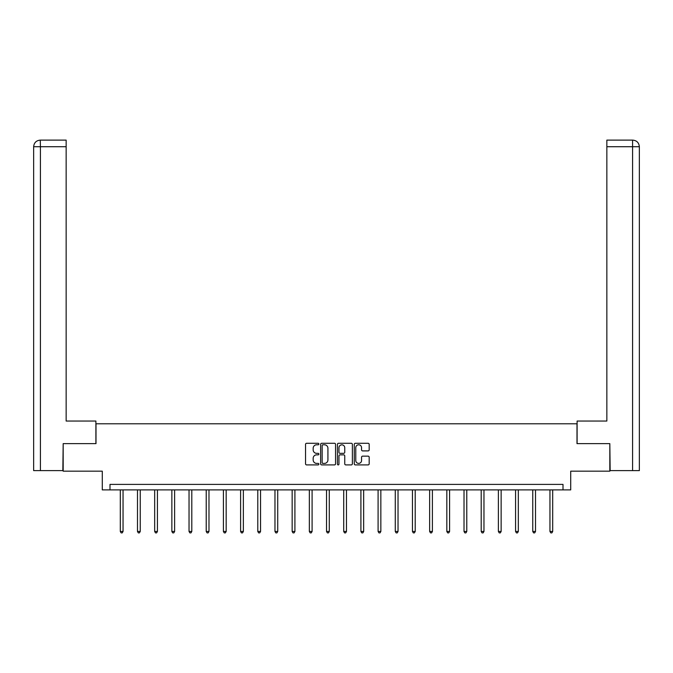 <?xml version="1.0" encoding="UTF-8"?>
<svg xmlns="http://www.w3.org/2000/svg" width="673" height="673" viewBox="0 0 673 673"><rect width="100%" height="100%" fill="white"/><g stroke="black" fill="none" stroke-linecap="round" stroke-linejoin="round"><path stroke-width="1.01" d="M318.876 444.037A0.757 0.757 0 0 0 318.119 443.28L306.627 443.28A1.085 1.085 0 0 0 305.542 444.357L305.542 463.823A1.085 1.085 0 0 0 306.627 464.908L318.119 464.908A0.757 0.757 0 0 0 318.876 464.151A0.757 0.757 0 0 0 318.119 463.394L316.63 463.394A3.458 3.458 0 0 1 313.172 459.928L313.172 458.313A3.458 3.458 0 0 1 316.63 454.847L318.119 454.847A0.757 0.757 0 0 0 318.876 454.09A0.757 0.757 0 0 0 318.119 453.333L316.63 453.333A3.458 3.458 0 0 1 313.172 449.875L313.172 448.252A3.458 3.458 0 0 1 316.63 444.794L318.119 444.794A0.757 0.757 0 0 0 318.876 444.037M368.106 450.902A1.085 1.085 0 0 0 369.183 449.825L369.183 444.357A1.085 1.085 0 0 0 368.106 443.28L355.344 443.28A1.085 1.085 0 0 0 354.259 444.357L354.259 463.823A1.085 1.085 0 0 0 355.344 464.908L368.106 464.908A1.085 1.085 0 0 0 369.183 463.823L369.183 457.228A1.085 1.085 0 0 0 368.106 456.151L362.646 456.151A1.085 1.085 0 0 0 361.561 457.228L361.561 460.5A2.894 2.894 0 0 1 358.667 463.394A2.894 2.894 0 0 1 355.773 460.5L355.773 447.688A2.894 2.894 0 0 1 358.667 444.794A2.894 2.894 0 0 1 361.561 447.688L361.561 449.825A1.085 1.085 0 0 0 362.646 450.902L368.106 450.902M563.007 489.894L570.712 489.894L570.712 471.167L609.822 471.167L609.822 443.625L576.997 443.625L576.997 423.797L96.003 423.797L96.003 443.625L63.178 443.625L63.178 471.167L102.288 471.167L102.288 489.894L563.007 489.894L563.007 484.392L109.993 484.392L109.993 489.894M335.558 444.357A1.085 1.085 0 0 0 334.473 443.28L321.711 443.28A1.085 1.085 0 0 0 320.634 444.357L320.634 463.823A1.085 1.085 0 0 0 321.711 464.908L334.473 464.908A1.085 1.085 0 0 0 335.558 463.823L335.558 444.357M338.527 443.28L351.289 443.28A1.085 1.085 0 0 1 352.366 444.357L352.366 463.823A1.085 1.085 0 0 1 351.289 464.908L345.829 464.908A1.085 1.085 0 0 1 344.744 463.823L344.744 455.932A1.085 1.085 0 0 0 343.667 454.847L340.042 454.847A1.085 1.085 0 0 0 338.956 455.932L338.956 464.151A0.757 0.757 0 0 1 338.199 464.908A0.757 0.757 0 0 1 337.442 464.151L337.442 444.357A1.085 1.085 0 0 1 338.527 443.28M322.905 444.794A0.757 0.757 0 0 0 322.148 445.551L322.148 462.637A0.757 0.757 0 0 0 322.905 463.394L324.47 463.394A3.458 3.458 0 0 0 327.928 459.928L327.928 448.252A3.458 3.458 0 0 0 324.47 444.794L322.905 444.794M344.744 447.738A2.894 2.894 0 0 0 341.85 444.845A2.894 2.894 0 0 0 338.956 447.738L338.956 452.256A1.085 1.085 0 0 0 340.042 453.333L343.667 453.333A1.085 1.085 0 0 0 344.744 452.256L344.744 447.738M120.299 489.894L120.299 531.451L123.05 531.451L123.05 489.894M123.05 531.451L122.225 532.881L121.123 532.881L120.299 531.451M95.894 443.625L95.894 421.046L66.147 421.046L66.147 146.722L40.422 146.722L40.422 470.62L62.841 470.62L63.178 443.625M40.422 470.62L33.65 470.62L33.65 146.722C34.045 142.71 36.249 140.506 40.254 140.119L66.147 140.119L66.147 146.722M41.911 140.119L66.147 140.119M33.65 146.722L40.422 146.722L40.271 140.119C36.241 140.514 34.037 142.718 33.65 146.722L33.65 404.515M577.106 443.625L577.106 421.046L606.853 421.046L606.853 140.119L632.729 140.119L606.853 140.119M639.35 470.62L639.35 404.515L639.35 470.62L610.159 470.62L609.822 443.625M631.089 140.119L632.578 140.119L632.578 146.722L606.853 146.722M632.578 470.62L632.578 146.722L639.35 146.722L639.35 404.515L639.35 146.722C638.955 142.71 636.751 140.506 632.746 140.119M137.485 489.894L137.485 531.451L140.236 531.451L140.236 489.894M140.236 531.451L139.412 532.881L138.31 532.881L137.485 531.451M154.672 489.894L154.672 531.451L157.423 531.451L157.423 489.894M157.423 531.451L156.599 532.881L155.497 532.881L154.672 531.451M171.859 489.894L171.859 531.451L174.61 531.451L174.61 489.894M174.61 531.451L173.785 532.881L172.683 532.881L171.859 531.451M189.037 489.894L189.037 531.451L191.797 531.451L191.797 489.894M191.797 531.451L190.972 532.881L189.87 532.881L189.037 531.451M206.224 489.894L206.224 531.451L208.983 531.451L208.983 489.894M208.983 531.451L208.159 532.881L207.057 532.881L206.224 531.451M223.411 489.894L223.411 531.451L226.17 531.451L226.17 489.894M226.17 531.451L225.337 532.881L224.244 532.881L223.411 531.451M240.598 489.894L240.598 531.451L243.357 531.451L243.357 489.894M243.357 531.451L242.524 532.881L241.422 532.881L240.598 531.451M257.784 489.894L257.784 531.451L260.544 531.451L260.544 489.894M260.544 531.451L259.711 532.881L258.609 532.881L257.784 531.451M274.971 489.894L274.971 531.451L277.722 531.451L277.722 489.894M277.722 531.451L276.897 532.881L275.795 532.881L274.971 531.451M292.158 489.894L292.158 531.451L294.909 531.451L294.909 489.894M294.909 531.451L294.084 532.881L292.982 532.881L292.158 531.451M309.344 489.894L309.344 531.451L312.095 531.451L312.095 489.894M312.095 531.451L311.271 532.881L310.169 532.881L309.344 531.451M326.531 489.894L326.531 531.451L329.282 531.451L329.282 489.894M329.282 531.451L328.458 532.881L327.356 532.881L326.531 531.451M343.718 489.894L343.718 531.451L346.469 531.451L346.469 489.894M346.469 531.451L345.644 532.881L344.542 532.881L343.718 531.451M360.905 489.894L360.905 531.451L363.656 531.451L363.656 489.894M363.656 531.451L362.831 532.881L361.729 532.881L360.905 531.451M378.091 489.894L378.091 531.451L380.842 531.451L380.842 489.894M380.842 531.451L380.018 532.881L378.916 532.881L378.091 531.451M395.278 489.894L395.278 531.451L398.029 531.451L398.029 489.894M398.029 531.451L397.205 532.881L396.103 532.881L395.278 531.451M412.456 489.894L412.456 531.451L415.216 531.451L415.216 489.894M415.216 531.451L414.391 532.881L413.289 532.881L412.456 531.451M429.643 489.894L429.643 531.451L432.403 531.451L432.403 489.894M432.403 531.451L431.578 532.881L430.476 532.881L429.643 531.451M446.83 489.894L446.83 531.451L449.589 531.451L449.589 489.894M449.589 531.451L448.756 532.881L447.663 532.881L446.83 531.451M464.017 489.894L464.017 531.451L466.776 531.451L466.776 489.894M466.776 531.451L465.943 532.881L464.841 532.881L464.017 531.451M481.203 489.894L481.203 531.451L483.963 531.451L483.963 489.894M483.963 531.451L483.13 532.881L482.028 532.881L481.203 531.451M498.39 489.894L498.39 531.451L501.141 531.451L501.141 489.894M501.141 531.451L500.317 532.881L499.215 532.881L498.39 531.451M515.577 489.894L515.577 531.451L518.328 531.451L518.328 489.894M518.328 531.451L517.503 532.881L516.401 532.881L515.577 531.451M532.764 489.894L532.764 531.451L535.515 531.451L535.515 489.894M535.515 531.451L534.69 532.881L533.588 532.881L532.764 531.451M549.95 489.894L549.95 531.451L552.701 531.451L552.701 489.894M552.701 531.451L551.877 532.881L550.775 532.881L549.95 531.451"/></g></svg>
